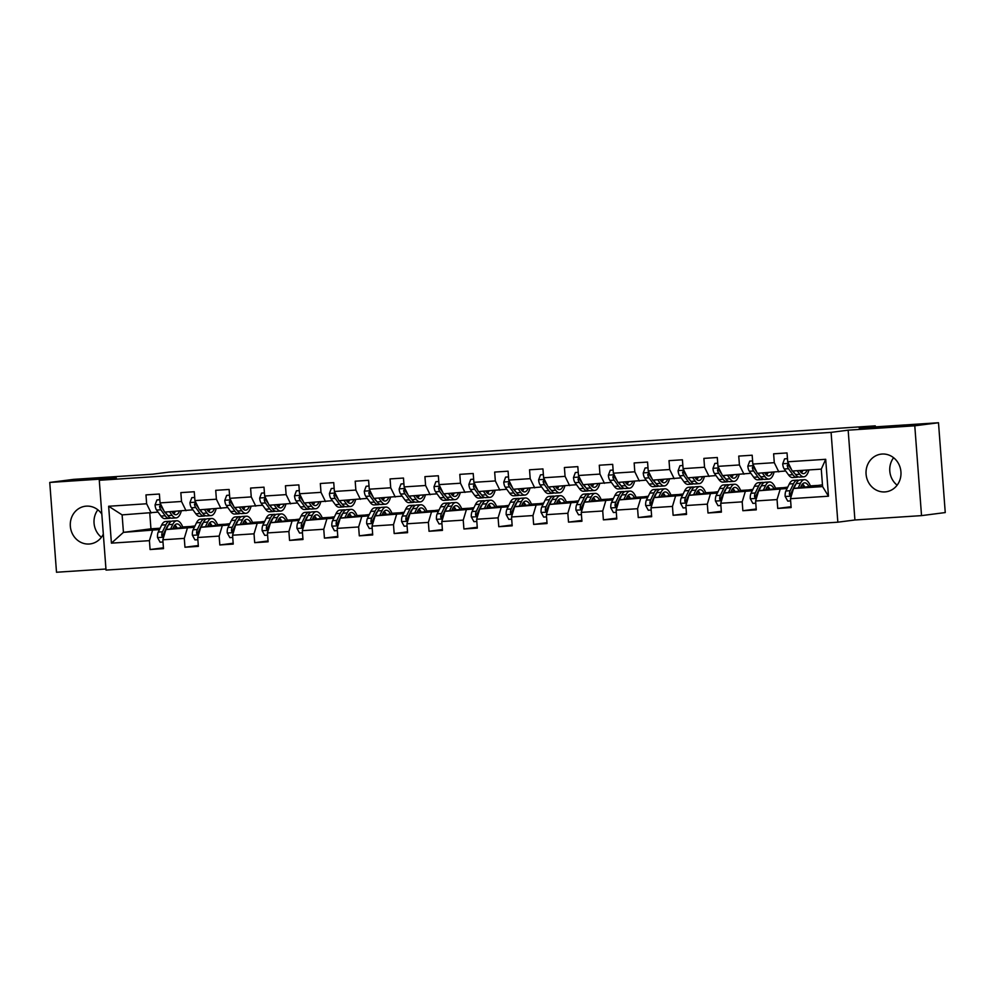 <?xml version="1.0" encoding="UTF-8"?>
<svg xmlns="http://www.w3.org/2000/svg" width="995" height="995" viewBox="0 0 995 995"><rect width="100%" height="100%" fill="white"/><g stroke="black" fill="none" stroke-linecap="round" stroke-linejoin="round"><path stroke-width="1.49" d="M882.08 454.043A18.992 17.462 -97.3 0 0 881.072 454.143A18.992 17.462 -97.3 0 0 866.123 474.665A18.992 17.462 -97.3 0 0 884.928 491.916A18.992 17.462 -97.3 0 0 885.936 491.816A18.992 17.462 -97.3 0 0 900.885 471.294A18.992 17.462 -97.3 0 0 882.08 454.043M897.142 485.187A18.992 17.462 82.7 0 1 893.597 457.725M101.826 514.104A18.992 17.462 -97.3 0 0 86.354 506.144A18.992 17.462 -97.3 0 0 85.346 506.231A18.992 17.462 -97.3 0 0 70.384 526.765A18.992 17.462 -97.3 0 0 89.202 544.016A18.992 17.462 -97.3 0 0 90.197 543.917A18.992 17.462 -97.3 0 0 103.331 534.116M101.403 537.275A18.992 17.462 82.7 0 1 97.858 509.813M921.532 515.621L945.25 512.562L938.496 422.751L914.778 425.798L848.163 430.163L831.086 432.365L837.84 522.188L854.916 519.987L921.532 515.621L914.778 425.798M831.086 432.365L99.276 480.274L106.03 570.098L837.84 522.188M99.276 480.274L116.365 478.073L49.75 482.438L56.504 572.249L105.955 569.016M49.75 482.438L73.468 479.379L152.82 474.18L168.951 472.103L875.277 425.86L859.145 427.937L938.496 422.751M822.467 484.863L793.537 488.495L822.591 486.592L821.285 469.118L792.231 471.021L787.704 461.792L787.033 452.936L773.625 453.819L774.284 462.675L752.829 464.08L752.17 455.212L738.75 456.096L739.422 464.963L717.967 466.356L717.295 457.501L703.888 458.384L704.547 467.24L683.092 468.645L682.421 459.789L669.013 460.66L669.685 469.528L648.218 470.933L647.558 462.066L634.151 462.949L634.81 471.804L613.355 473.21L612.684 464.354L599.276 465.225L599.948 474.093L578.481 475.498L577.821 466.63L564.401 467.513L565.073 476.369L543.618 477.774L542.947 468.919L529.539 469.789L530.198 478.657L508.743 480.063L508.084 471.195L494.664 472.078L495.336 480.933L473.881 482.339L473.21 473.483L459.802 474.354L460.461 483.222L439.006 484.627L438.347 475.759L424.927 476.642L425.599 485.498L404.144 486.903L403.472 478.048L390.065 478.918L390.724 487.786L369.269 489.192L368.598 480.324L355.19 481.207L355.862 490.062L334.395 491.468L333.735 482.612L320.328 483.495L320.987 492.351L299.532 493.756L298.861 484.888L285.453 485.771L286.125 494.627L264.658 496.032L263.998 487.177L250.591 488.06L251.25 496.915L229.795 498.321L229.124 489.465L215.716 490.336L216.388 499.204L194.92 500.609L194.261 491.741L180.841 492.624L181.513 501.48L160.058 502.885L159.387 494.03L145.979 494.901L146.638 503.769L108.642 506.256L111.415 543.146L123.43 532.362L159.461 529.564M787.704 461.792L825.701 459.304L828.474 496.206L790.478 498.694L791.137 507.562L777.729 508.433L791.075 506.716M111.415 543.146L149.412 540.658L150.083 549.526L163.491 548.643L162.832 539.787L184.286 538.382L184.958 547.238L198.366 546.367L197.694 537.499L219.161 536.094L219.82 544.962L233.228 544.078L232.569 535.223L254.023 533.817L254.695 542.673L268.103 541.802L267.431 532.934L288.898 531.529L289.557 540.397L302.977 539.514L302.306 530.658L323.761 529.253L324.432 538.108L337.84 537.238L337.181 528.37L358.635 526.964L359.294 535.832L372.715 534.949L372.043 526.094L393.498 524.688L394.169 533.544L407.577 532.673L406.918 523.805L428.372 522.4L429.032 531.268L442.452 530.385L441.78 521.529L463.235 520.124L463.906 528.979L477.314 528.096L476.655 519.241L498.109 517.835L498.781 526.703L512.189 525.82L511.517 516.965L532.984 515.559L533.643 524.415L547.051 523.532L546.392 514.676L567.846 513.271L568.518 522.126L581.926 521.256L581.254 512.388L602.721 510.995L603.38 519.85L616.8 518.967L616.129 510.112L637.584 508.706L638.255 517.562L651.663 516.691L651.004 507.823L672.458 506.418L673.118 515.286L686.538 514.403L685.866 505.547L707.321 504.142L707.992 512.997L721.4 512.126L720.741 503.259L742.195 501.853L742.855 510.721L756.275 509.838L755.603 500.982L777.058 499.577L777.729 508.433M752.829 464.08L757.357 473.297L785.714 471.008M804.346 486.256L803.462 486.368M787.107 488.47L758.675 490.784L787.754 487.127M803.351 486.107L804.234 486.058M778.811 471.891L774.284 462.675M777.058 499.577L780.13 489.378M755.603 500.982L758.675 490.784M717.967 466.356L722.482 475.585L750.839 473.284M769.483 488.533L768.588 488.644M752.245 490.759L723.8 493.06L752.892 489.416M768.488 488.396L769.359 488.334M743.949 474.18L739.422 464.963M742.195 501.853L745.255 491.654M720.741 503.259L723.8 493.06M683.092 468.645L687.62 477.861L715.977 475.573M734.608 490.821L733.725 490.933M717.37 493.035L688.938 495.348L718.017 491.692M733.613 490.672L734.497 490.622M709.074 476.456L704.547 467.24M707.321 504.142L710.393 493.943M685.866 505.547L688.938 495.348M648.218 470.933L652.745 480.15L681.102 477.861M699.746 493.097L698.851 493.221M682.508 495.323L654.063 497.624L683.155 493.98M698.751 492.96L699.622 492.898M674.212 478.744L669.685 469.528M672.458 506.418L675.518 496.219M651.004 507.823L654.063 497.624M613.355 473.21L617.883 482.426L646.24 480.137M664.871 495.386L663.988 495.498M647.633 497.612L619.188 499.913L648.28 496.256M663.876 495.236L664.76 495.187M639.337 481.033L634.81 471.804M637.584 508.706L640.656 498.507M616.129 510.112L619.188 499.913M578.481 475.498L583.008 484.714L611.365 482.426M630.009 497.662L629.114 497.786M612.758 499.888L584.326 502.189L613.417 498.545M629.014 497.525L629.885 497.463M604.462 483.309L599.948 474.093M602.721 510.995L605.781 500.783M581.254 512.388L584.326 502.189M543.618 477.774L548.145 487.003L576.491 484.702M595.134 499.95L594.251 500.062M577.896 502.176L549.451 504.477L578.543 500.821M594.139 499.801L595.022 499.751M569.6 485.597L565.073 476.369M567.846 513.271L570.919 503.072M546.392 514.676L549.451 504.477M508.743 480.063L513.271 489.279L541.628 486.99M560.272 502.226L559.377 502.351M543.021 504.453L514.589 506.753L543.68 503.109M559.277 502.089L560.148 502.027M534.725 487.873L530.198 478.657M532.984 515.559L536.044 505.348M511.517 516.965L514.589 506.753M473.881 482.339L478.408 491.567L506.753 489.266M525.397 504.515L524.514 504.627M508.159 506.741L479.714 509.042L508.806 505.398M524.402 504.365L525.285 504.316M499.863 490.162L495.336 480.933M498.109 517.835L501.169 507.637M476.655 519.241L479.714 509.042M439.006 484.627L443.534 493.843L471.891 491.555M490.535 506.803L489.639 506.915M473.284 509.017L444.852 511.33L473.931 507.674M489.528 506.654L490.411 506.592M464.988 492.438L460.461 483.222M463.235 520.124L466.307 509.925M441.78 521.529L444.852 511.33M404.144 486.903L408.659 496.132L437.016 493.831M455.66 509.079L454.777 509.191M438.422 511.306L409.977 513.607L439.069 509.962M454.665 508.942L455.536 508.88M430.126 494.726L425.599 485.498M428.372 522.4L431.432 512.201M406.918 523.805L409.977 513.607M369.269 489.192L373.797 498.408L402.154 496.119M420.785 511.368L419.902 511.48M403.547 513.582L375.115 515.895L404.194 512.238M419.79 511.219L420.674 511.156M395.251 497.002L390.724 487.786M393.498 524.688L396.57 514.49M372.043 526.094L375.115 515.895M334.395 491.468L338.922 500.696L367.279 498.395M385.923 513.644L385.028 513.756M368.685 515.87L340.24 518.171L369.332 514.527M384.928 513.507L385.799 513.445M360.389 499.291L355.862 490.062M358.635 526.964L361.695 516.766M337.181 528.37L340.24 518.171M299.532 493.756L304.06 502.972L332.417 500.684M351.048 515.932L350.165 516.044M333.81 518.146L305.365 520.46L334.457 516.803M350.053 515.783L350.937 515.721M325.514 501.567L320.987 492.351M323.761 529.253L326.833 519.054M302.306 530.658L305.365 520.46M264.658 496.032L269.185 505.261L297.542 502.96M316.186 518.208L315.291 518.32M298.935 520.435L270.503 522.736L299.594 519.091M315.191 518.072L316.062 518.009M290.652 503.856L286.125 494.627M288.898 531.529L291.958 521.33M267.431 532.934L270.503 522.736M229.795 498.321L234.322 507.537L262.668 505.249M281.311 520.497L280.428 520.609M264.073 522.711L235.628 525.024L264.72 521.368M280.316 520.348L281.199 520.298M255.777 506.132L251.25 496.915M254.023 533.817L257.096 523.619M232.569 535.223L235.628 525.024M194.92 500.609L199.448 509.826L227.805 507.525M246.449 522.773L245.554 522.897M229.198 524.999L200.766 527.3L229.857 523.656M245.454 522.636L246.325 522.574M220.902 508.42L216.388 499.204M219.161 536.094L222.221 525.895M197.694 537.499L200.766 527.3M160.058 502.885L164.585 512.102L192.93 509.813M211.574 525.062L210.691 525.173M194.336 527.288L165.891 529.589L194.983 525.932M210.579 524.912L211.462 524.862M186.04 510.709L181.513 501.48M184.286 538.382L187.358 528.183M162.832 539.787L165.891 529.589M108.642 506.256L122.111 514.888L158.068 512.102M176.712 527.338L175.816 527.462M149.76 513.072L150.941 528.818L160.12 528.221M175.717 527.201L176.588 527.139M150.941 528.818L123.43 532.362L122.111 514.888M151.165 512.985L146.638 503.769M149.412 540.658L152.484 530.459M875.351 426.88L875.277 425.86M182.744 526.977L189.572 526.529M217.606 524.701L224.435 524.253M252.481 522.412L259.309 521.965M287.344 520.136L294.172 519.688M322.218 517.848L329.046 517.4M357.081 515.572L363.909 515.124M391.955 513.283L398.784 512.835M426.818 511.007L433.646 510.559M461.692 508.719L468.521 508.271M496.555 506.443L503.383 505.995M531.429 504.154L538.258 503.706M566.304 501.878L573.132 501.43M601.167 499.589L607.995 499.142M636.041 497.301L642.869 496.866M670.904 495.025L677.732 494.577M705.778 492.736L712.607 492.289M740.641 490.46L747.469 490.013M775.515 488.172L782.344 487.724M810.378 485.896L817.206 485.448M828.474 496.206L822.591 486.592M821.285 469.118L825.701 459.304M790.478 498.694L793.537 488.495M150.083 549.526L163.429 547.81M175.916 527.686L176.836 527.574M175.978 527.872L176.961 527.81M210.778 525.41L211.699 525.285M210.853 525.596L211.835 525.534M184.958 547.238L198.303 545.521M245.653 523.121L246.573 523.009M245.728 523.308L246.698 523.246M219.82 544.962L233.166 543.245M280.515 520.845L281.448 520.721M280.59 521.032L281.573 520.97M254.695 542.673L268.041 540.957M315.39 518.557L316.31 518.445M315.465 518.743L316.435 518.681M289.557 540.397L302.903 538.668M350.252 516.281L351.185 516.156M350.327 516.467L351.31 516.393M324.432 538.108L337.778 536.392M385.127 513.992L386.048 513.88M385.202 514.179L386.184 514.116M359.294 535.832L372.652 534.104M419.989 511.716L420.922 511.592M420.064 511.903L421.047 511.828M394.169 533.544L407.515 531.827M454.864 509.428L455.785 509.303M454.939 509.614L455.921 509.552M429.032 531.268L442.389 529.539M489.739 507.139L490.659 507.027M489.801 507.326L490.784 507.263M463.906 528.979L477.252 527.263M524.601 504.863L525.522 504.739M524.676 505.05L525.658 504.987M498.781 526.703L512.126 524.974M559.476 502.574L560.396 502.463M559.538 502.761L560.521 502.699M533.643 524.415L546.989 522.698M594.338 500.298L595.259 500.174M594.413 500.485L595.396 500.423M568.518 522.126L581.864 520.41M629.213 498.01L630.133 497.898M629.288 498.196L630.258 498.134M603.38 519.85L616.726 518.134M664.075 495.734L665.008 495.609M664.15 495.92L665.133 495.858M638.255 517.562L651.601 515.845M698.95 493.445L699.871 493.333M699.025 493.632L700.007 493.57M673.118 515.286L686.475 513.569M733.812 491.169L734.745 491.045M733.887 491.356L734.87 491.294M707.992 512.997L721.338 511.281M768.687 488.881L769.608 488.769M768.762 489.067L769.744 489.005M742.855 510.721L756.212 508.992M803.562 486.605L804.482 486.48M803.624 486.791L804.607 486.717M848.163 430.163L854.916 519.987M159.822 499.764L156.936 499.95L155.058 504.95A6.455 2.537 86.3 0 0 156.588 510.062L160.954 516.069A18.631 7.301 86.3 0 0 164.983 518.619L169.237 518.345A18.631 7.301 86.3 0 0 170.555 517.935M169.548 511.778L172.135 515.348A18.631 7.301 86.3 0 0 176.165 517.885A18.631 7.301 86.3 0 0 181.277 511.02M171.899 511.629L172.608 512.612A15.46 6.069 86.3 0 0 175.953 514.726A15.46 6.069 86.3 0 0 179.51 511.131M159.809 499.689L156.936 499.95M161.09 504.987L159.561 506.48A6.455 2.537 86.3 0 0 160.842 509.788L165.207 515.796A18.631 7.301 86.3 0 0 169.237 518.345M173.615 513.756A18.631 7.301 86.3 0 0 174.349 511.467M167.11 514.552A15.46 6.069 -93.7 0 1 165.68 513.072L164.959 512.077M176.165 517.885L171.924 518.171A18.631 7.301 -93.7 0 1 167.881 515.621L165.294 512.064M173.777 513.893A15.46 6.069 86.3 0 0 175.257 511.405M163.74 510.398L161.314 507.064A3.284 1.293 -93.7 0 1 160.929 506.306L159.561 506.48M172.819 528.693L173.69 526.89A15.46 6.069 -93.7 0 1 176.948 523.93A15.46 6.069 -93.7 0 1 181.252 527.611M170.568 528.979L172.807 524.34A18.631 7.301 -93.7 0 1 176.737 520.771A18.631 7.301 -93.7 0 1 182.906 527.4M162.993 542.001L160.108 542.2L157.508 537.487A6.455 2.537 -93.7 0 1 158.242 532.076L161.638 525.074A18.631 7.301 -93.7 0 1 165.568 521.504L169.809 521.218A18.631 7.301 86.3 0 0 165.879 524.8L162.496 531.803A6.455 2.537 86.3 0 0 161.737 535.372L162.347 536.579L163.839 536.442M166.177 529.551L168.565 524.626A18.631 7.301 -93.7 0 1 172.496 521.044L176.737 520.771M177.135 528.134A15.46 6.069 86.3 0 0 174.896 525.049M176.127 528.27A18.631 7.301 86.3 0 0 174.747 525.211M171.177 521.455A18.631 7.301 86.3 0 0 169.809 521.218M161.737 535.372L163.105 535.198A3.284 1.293 -93.7 0 1 163.367 534.352L166.762 527.35A15.46 6.069 -93.7 0 1 168.304 525.173M173.665 526.927A15.46 6.069 -93.7 0 1 174.523 528.469M164.498 534.253A6.455 2.537 -93.7 0 1 165.17 531.628L165.456 531.056M194.684 497.488L191.799 497.674L189.933 502.674A6.455 2.537 86.3 0 0 191.463 507.786L195.828 513.793A18.631 7.301 86.3 0 0 199.858 516.343L204.099 516.057A18.631 7.301 86.3 0 0 205.43 515.659M204.41 509.502L206.997 513.059A18.631 7.301 86.3 0 0 211.04 515.609A18.631 7.301 86.3 0 0 216.151 508.731M206.761 509.34L207.482 510.335A15.46 6.069 86.3 0 0 210.828 512.45A15.46 6.069 86.3 0 0 214.373 508.843M194.684 497.4L191.799 497.674M195.953 502.711L194.435 504.204A6.455 2.537 86.3 0 0 195.704 507.512L200.07 513.519A18.631 7.301 86.3 0 0 204.099 516.057M208.477 511.467A18.631 7.301 86.3 0 0 209.224 509.179M201.985 512.276A15.46 6.069 -93.7 0 1 200.555 510.783L199.833 509.801M211.04 515.609L206.786 515.883A18.631 7.301 -93.7 0 1 202.756 513.333L200.169 509.776M208.639 511.604A15.46 6.069 86.3 0 0 210.132 509.129M198.614 508.122L196.189 504.776A3.284 1.293 -93.7 0 1 195.791 504.03L194.435 504.204M229.559 495.199L226.673 495.386L224.795 500.385A6.455 2.537 86.3 0 0 226.325 505.497L230.691 511.505A18.631 7.301 86.3 0 0 234.733 514.054L238.974 513.781A18.631 7.301 86.3 0 0 240.292 513.37M239.285 507.214L241.872 510.783A18.631 7.301 86.3 0 0 245.902 513.321A18.631 7.301 86.3 0 0 251.026 506.443M241.636 507.064L242.345 508.047A15.46 6.069 86.3 0 0 245.703 510.161A15.46 6.069 86.3 0 0 249.248 506.567M229.546 495.124L226.673 495.386M230.828 500.423L229.298 501.915A6.455 2.537 86.3 0 0 230.579 505.224L234.944 511.231A18.631 7.301 86.3 0 0 238.974 513.781M243.352 509.191A18.631 7.301 86.3 0 0 244.086 506.903M236.847 509.987A15.46 6.069 -93.7 0 1 235.417 508.507L234.708 507.512M245.902 513.321L241.661 513.607A18.631 7.301 -93.7 0 1 237.631 511.057L235.031 507.5M243.514 509.328A15.46 6.069 86.3 0 0 244.994 506.841M233.477 505.833L231.051 502.5A3.284 1.293 -93.7 0 1 230.666 501.741L229.298 501.915M207.681 526.417L208.552 524.614A15.46 6.069 -93.7 0 1 211.823 521.641A15.46 6.069 -93.7 0 1 216.114 525.323M205.43 526.703L207.681 522.064A18.631 7.301 -93.7 0 1 211.612 518.482A18.631 7.301 -93.7 0 1 217.768 525.111M197.868 539.725L194.97 539.912L192.371 535.198A6.455 2.537 -93.7 0 1 193.117 529.8L196.5 522.798A18.631 7.301 -93.7 0 1 200.43 519.216L204.684 518.942A18.631 7.301 86.3 0 0 200.754 522.512L197.358 529.527A6.455 2.537 86.3 0 0 196.6 533.084L197.221 534.29L198.701 534.153M201.052 527.263L203.428 522.338A18.631 7.301 -93.7 0 1 207.37 518.768L211.612 518.482M211.997 525.857A15.46 6.069 86.3 0 0 209.758 522.761M211.002 525.982A18.631 7.301 86.3 0 0 209.622 522.922M206.04 519.166A18.631 7.301 86.3 0 0 204.684 518.942M196.6 533.084L197.968 532.91A3.284 1.293 -93.7 0 1 198.241 532.076L201.624 525.062A15.46 6.069 -93.7 0 1 203.167 522.885M208.54 524.651A15.46 6.069 -93.7 0 1 209.398 526.193M199.361 531.964A6.455 2.537 -93.7 0 1 200.045 529.34L200.318 528.768M242.556 524.129L243.427 522.325A15.46 6.069 -93.7 0 1 246.685 519.365A15.46 6.069 -93.7 0 1 250.989 523.047M240.305 524.415L242.544 519.776A18.631 7.301 -93.7 0 1 246.486 516.206A18.631 7.301 -93.7 0 1 252.643 522.823M232.73 537.437L229.845 537.636L227.246 532.922A6.455 2.537 -93.7 0 1 227.979 527.512L231.375 520.509A18.631 7.301 -93.7 0 1 235.305 516.94L239.546 516.654A18.631 7.301 86.3 0 0 235.616 520.236L232.233 527.238A6.455 2.537 86.3 0 0 231.474 530.808L232.084 532.014L233.576 531.877M235.915 524.987L238.302 520.062A18.631 7.301 -93.7 0 1 242.233 516.48L246.486 516.206M246.872 523.569A15.46 6.069 86.3 0 0 244.633 520.485M245.864 523.706A18.631 7.301 86.3 0 0 244.496 520.634M240.914 516.89A18.631 7.301 86.3 0 0 239.546 516.654M231.474 530.808L232.842 530.633A3.284 1.293 -93.7 0 1 233.104 529.788L236.499 522.785A15.46 6.069 -93.7 0 1 238.041 520.609M243.402 522.363A15.46 6.069 -93.7 0 1 244.26 523.905M234.235 529.676A6.455 2.537 -93.7 0 1 234.919 527.064L235.193 526.492M264.421 492.923L261.536 493.11L259.67 498.109A6.455 2.537 86.3 0 0 261.2 503.221L265.565 509.229A18.631 7.301 86.3 0 0 269.595 511.778L273.849 511.492A18.631 7.301 86.3 0 0 275.167 511.094M274.147 504.938L276.747 508.495A18.631 7.301 86.3 0 0 280.777 511.044A18.631 7.301 86.3 0 0 285.888 504.166M276.498 504.776L277.219 505.771A15.46 6.069 86.3 0 0 280.565 507.885A15.46 6.069 86.3 0 0 284.11 504.278M264.421 492.836L261.536 493.11M265.69 498.147L264.173 499.639A6.455 2.537 86.3 0 0 265.441 502.935L269.807 508.955A18.631 7.301 86.3 0 0 273.849 511.492M278.214 506.903A18.631 7.301 86.3 0 0 278.961 504.614M271.722 507.711A15.46 6.069 -93.7 0 1 270.292 506.219L269.57 505.236M280.777 511.044L276.523 511.318A18.631 7.301 -93.7 0 1 272.493 508.768L269.906 505.211M278.376 507.04A15.46 6.069 86.3 0 0 279.869 504.564M268.351 503.557L265.926 500.211A3.284 1.293 -93.7 0 1 265.541 499.465L264.173 499.639M299.296 490.635L296.41 490.821L294.532 495.821A6.455 2.537 86.3 0 0 296.062 500.933L300.44 506.94A18.631 7.301 86.3 0 0 304.47 509.49L308.711 509.216A18.631 7.301 86.3 0 0 310.03 508.806M309.022 502.649L311.609 506.206A18.631 7.301 86.3 0 0 315.639 508.756A18.631 7.301 86.3 0 0 320.763 501.878M311.373 502.5L312.094 503.482A15.46 6.069 86.3 0 0 315.44 505.597A15.46 6.069 86.3 0 0 318.985 502.002M299.296 490.56L296.41 490.821M300.565 495.858L299.035 497.351A6.455 2.537 86.3 0 0 300.316 500.659L304.681 506.666A18.631 7.301 86.3 0 0 308.711 509.216M313.089 504.627A18.631 7.301 86.3 0 0 313.835 502.338M306.584 505.423A15.46 6.069 -93.7 0 1 305.154 503.943L304.445 502.948M315.639 508.756L311.398 509.042A18.631 7.301 -93.7 0 1 307.368 506.492L304.781 502.935M313.251 504.763A15.46 6.069 86.3 0 0 314.731 502.276M303.226 501.269L300.788 497.935A3.284 1.293 -93.7 0 1 300.403 497.177L299.035 497.351M334.171 488.346L331.273 488.545L329.407 493.545A6.455 2.537 86.3 0 0 330.937 498.657L335.303 504.664A18.631 7.301 86.3 0 0 339.332 507.214L343.586 506.928A18.631 7.301 86.3 0 0 344.904 506.53M343.897 500.373L346.484 503.93A18.631 7.301 86.3 0 0 350.514 506.48A18.631 7.301 86.3 0 0 355.625 499.602M346.235 500.211L346.956 501.206A15.46 6.069 86.3 0 0 350.302 503.321A15.46 6.069 86.3 0 0 353.847 499.714M334.158 488.271L331.273 488.545M335.439 493.582L333.91 495.075A6.455 2.537 86.3 0 0 335.178 498.371L339.556 504.378A18.631 7.301 86.3 0 0 343.586 506.928M347.964 502.338A18.631 7.301 86.3 0 0 348.698 500.05M341.459 503.147A15.46 6.069 -93.7 0 1 340.029 501.654L339.307 500.672M350.514 506.48L346.26 506.753A18.631 7.301 -93.7 0 1 342.23 504.204L339.643 500.647M348.113 502.475A15.46 6.069 86.3 0 0 349.606 500M338.089 498.992L335.663 495.647A3.284 1.293 -93.7 0 1 335.278 494.888L333.91 495.075M277.418 521.84L278.289 520.049A15.46 6.069 -93.7 0 1 281.56 517.077A15.46 6.069 -93.7 0 1 285.851 520.758M275.18 522.139L277.418 517.499A18.631 7.301 -93.7 0 1 281.349 513.917A18.631 7.301 -93.7 0 1 287.505 520.547M267.605 535.161L264.72 535.347L262.12 530.633A6.455 2.537 -93.7 0 1 262.854 525.236L266.237 518.221A18.631 7.301 -93.7 0 1 270.18 514.651L274.421 514.378A18.631 7.301 86.3 0 0 270.491 517.947L267.095 524.962A6.455 2.537 86.3 0 0 266.337 528.519L266.958 529.726L268.439 529.589M270.789 522.698L273.177 517.773A18.631 7.301 -93.7 0 1 277.108 514.204L281.349 513.917M281.734 521.293A15.46 6.069 86.3 0 0 279.495 518.196M280.739 521.417A18.631 7.301 86.3 0 0 279.359 518.358M275.789 514.602A18.631 7.301 86.3 0 0 274.421 514.378M266.337 528.519L267.705 528.345A3.284 1.293 -93.7 0 1 267.978 527.512L271.361 520.497A15.46 6.069 -93.7 0 1 272.904 518.32M278.277 520.087A15.46 6.069 -93.7 0 1 279.135 521.629M269.098 527.4A6.455 2.537 -93.7 0 1 269.782 524.775L270.055 524.203M312.293 519.564L313.164 517.761A15.46 6.069 -93.7 0 1 316.422 514.801A15.46 6.069 -93.7 0 1 320.726 518.482M310.042 519.85L312.293 515.211A18.631 7.301 -93.7 0 1 316.223 511.641A18.631 7.301 -93.7 0 1 322.38 518.258M302.468 532.872L299.582 533.059L296.983 528.357A6.455 2.537 -93.7 0 1 297.729 522.947L301.112 515.945A18.631 7.301 -93.7 0 1 305.042 512.375L309.296 512.089A18.631 7.301 86.3 0 0 305.353 515.671L301.97 522.673A6.455 2.537 86.3 0 0 301.211 526.243L301.821 527.449L303.313 527.313M305.664 520.422L308.04 515.485A18.631 7.301 -93.7 0 1 311.97 511.915L316.223 511.641M316.609 519.004A15.46 6.069 86.3 0 0 314.37 515.92M315.602 519.141A18.631 7.301 86.3 0 0 314.233 516.069M310.651 512.326A18.631 7.301 86.3 0 0 309.296 512.089M301.211 526.243L302.579 526.069A3.284 1.293 -93.7 0 1 302.841 525.223L306.236 518.221A15.46 6.069 -93.7 0 1 307.778 516.032M313.139 517.798A15.46 6.069 -93.7 0 1 313.997 519.34M303.972 525.111A6.455 2.537 -93.7 0 1 304.657 522.499L304.93 521.927M347.155 517.276L348.026 515.485A15.46 6.069 -93.7 0 1 351.297 512.512A15.46 6.069 -93.7 0 1 355.601 516.194M344.917 517.574L347.155 512.935A18.631 7.301 -93.7 0 1 351.086 509.353A18.631 7.301 -93.7 0 1 357.242 515.982M337.342 530.596L334.457 530.783L331.857 526.069A6.455 2.537 -93.7 0 1 332.591 520.671L335.987 513.656A18.631 7.301 -93.7 0 1 339.917 510.087L344.158 509.813A18.631 7.301 86.3 0 0 340.228 513.383L336.845 520.385A6.455 2.537 86.3 0 0 336.086 523.955L336.696 525.161L338.176 525.024M340.526 518.134L342.914 513.209A18.631 7.301 -93.7 0 1 346.845 509.639L351.086 509.353M351.471 516.728A15.46 6.069 86.3 0 0 349.233 513.631M350.476 516.853A18.631 7.301 86.3 0 0 349.096 513.793M345.526 510.037A18.631 7.301 86.3 0 0 344.158 509.813M336.086 523.955L337.442 523.78A3.284 1.293 -93.7 0 1 337.715 522.947L341.098 515.932A15.46 6.069 -93.7 0 1 342.641 513.756M348.014 515.522A15.46 6.069 -93.7 0 1 348.872 517.064M338.835 522.835A6.455 2.537 -93.7 0 1 339.519 520.211L339.805 519.639M369.033 486.07L366.148 486.256L364.282 491.256A6.455 2.537 86.3 0 0 365.812 496.368L370.177 502.375A18.631 7.301 86.3 0 0 374.207 504.925L378.448 504.652A18.631 7.301 86.3 0 0 379.767 504.241M378.759 498.085L381.346 501.642A18.631 7.301 86.3 0 0 385.376 504.191A18.631 7.301 86.3 0 0 390.5 497.313M381.11 497.935L381.831 498.918A15.46 6.069 86.3 0 0 385.177 501.032A15.46 6.069 86.3 0 0 388.722 497.438M369.033 485.995L366.148 486.256M370.302 491.294L368.772 492.786A6.455 2.537 86.3 0 0 370.053 496.095L374.418 502.102A18.631 7.301 86.3 0 0 378.448 504.652M382.826 500.062A18.631 7.301 86.3 0 0 383.572 497.774M376.321 500.858A15.46 6.069 -93.7 0 1 374.904 499.378L374.182 498.383M385.376 504.191L381.135 504.477A18.631 7.301 -93.7 0 1 377.105 501.928L374.518 498.358M382.988 500.199A15.46 6.069 86.3 0 0 384.48 497.711M372.963 496.704L370.526 493.371A3.284 1.293 -93.7 0 1 370.14 492.612L368.772 492.786M382.03 515L382.901 513.196A15.46 6.069 -93.7 0 1 386.159 510.236A15.46 6.069 -93.7 0 1 390.463 513.905M379.779 515.286L382.03 510.646A18.631 7.301 -93.7 0 1 385.96 507.077A18.631 7.301 -93.7 0 1 392.117 513.694M372.217 528.308L369.319 528.494L366.72 523.793A6.455 2.537 -93.7 0 1 367.466 518.383L370.849 511.38A18.631 7.301 -93.7 0 1 374.779 507.811L379.033 507.525A18.631 7.301 86.3 0 0 375.103 511.107L371.707 518.109A6.455 2.537 86.3 0 0 370.948 521.678L371.57 522.885L373.05 522.748M375.401 515.858L377.777 510.92A18.631 7.301 -93.7 0 1 381.707 507.351L385.96 507.077M386.346 514.44A15.46 6.069 86.3 0 0 384.107 511.355M385.351 514.577A18.631 7.301 86.3 0 0 383.971 511.505M380.388 507.761A18.631 7.301 86.3 0 0 379.033 507.525M370.948 521.678L372.317 521.504A3.284 1.293 -93.7 0 1 372.578 520.659L375.973 513.656A15.46 6.069 -93.7 0 1 377.515 511.467M382.888 513.233A15.46 6.069 -93.7 0 1 383.747 514.776M373.71 520.547A6.455 2.537 -93.7 0 1 374.394 517.935L374.667 517.363M403.908 483.781L401.01 483.98L399.144 488.98A6.455 2.537 86.3 0 0 400.674 494.092L405.04 500.099A18.631 7.301 86.3 0 0 409.069 502.649L413.323 502.363A18.631 7.301 86.3 0 0 414.641 501.965M413.634 495.808L416.221 499.366A18.631 7.301 86.3 0 0 420.251 501.915A18.631 7.301 86.3 0 0 425.362 495.037M415.972 495.647L416.694 496.642A15.46 6.069 86.3 0 0 420.039 498.756A15.46 6.069 86.3 0 0 423.596 495.149M403.895 483.707L401.01 483.98M405.176 489.018L403.647 490.51A6.455 2.537 86.3 0 0 404.928 493.806L409.293 499.813A18.631 7.301 86.3 0 0 413.323 502.363M417.701 497.774A18.631 7.301 86.3 0 0 418.435 495.485M411.196 498.57A15.46 6.069 -93.7 0 1 409.766 497.09L409.044 496.107M420.251 501.915L415.997 502.189A18.631 7.301 -93.7 0 1 411.967 499.639L409.38 496.082M417.85 497.91A15.46 6.069 86.3 0 0 419.343 495.423M407.826 494.428L405.4 491.082A3.284 1.293 -93.7 0 1 405.015 490.324L403.647 490.51M416.905 512.711L417.776 510.92A15.46 6.069 -93.7 0 1 421.034 507.947A15.46 6.069 -93.7 0 1 425.338 511.629M414.654 513.01L416.893 508.37A18.631 7.301 -93.7 0 1 420.823 504.788A18.631 7.301 -93.7 0 1 426.992 511.418M407.079 526.032L404.194 526.218L401.594 521.504A6.455 2.537 -93.7 0 1 402.328 516.106L405.724 509.092A18.631 7.301 -93.7 0 1 409.654 505.522L413.895 505.249A18.631 7.301 86.3 0 0 409.965 508.818L406.582 515.82A6.455 2.537 86.3 0 0 405.823 519.39L406.433 520.596L407.925 520.46M410.263 513.569L412.651 508.644A18.631 7.301 -93.7 0 1 416.582 505.062L420.823 504.788M421.208 512.164A15.46 6.069 86.3 0 0 418.97 509.067M420.213 512.288A18.631 7.301 86.3 0 0 418.833 509.229M415.263 505.472A18.631 7.301 86.3 0 0 413.895 505.249M405.823 519.39L407.179 519.216A3.284 1.293 -93.7 0 1 407.452 518.383L410.835 511.368A15.46 6.069 -93.7 0 1 412.378 509.191M417.751 510.957A15.46 6.069 -93.7 0 1 418.609 512.5M408.572 518.271A6.455 2.537 -93.7 0 1 409.256 515.646L409.542 515.074M438.77 481.505L435.885 481.692L434.019 486.692A6.455 2.537 86.3 0 0 435.549 491.804L439.914 497.811A18.631 7.301 86.3 0 0 443.944 500.361L448.185 500.087A18.631 7.301 86.3 0 0 449.504 499.677M448.496 493.52L451.083 497.077A18.631 7.301 86.3 0 0 455.113 499.627A18.631 7.301 86.3 0 0 460.237 492.749M450.847 493.371L451.568 494.353A15.46 6.069 86.3 0 0 454.914 496.468A15.46 6.069 86.3 0 0 458.459 492.873M438.77 481.431L435.885 481.692M440.039 486.729L438.521 488.222A6.455 2.537 86.3 0 0 439.79 491.53L444.156 497.537A18.631 7.301 86.3 0 0 448.185 500.087M452.563 495.485A18.631 7.301 86.3 0 0 453.31 493.209M446.071 496.294A15.46 6.069 -93.7 0 1 444.641 494.813L443.919 493.818M455.113 499.627L450.872 499.913A18.631 7.301 -93.7 0 1 446.842 497.363L444.255 493.794M452.725 495.634A15.46 6.069 86.3 0 0 454.217 493.147M442.7 492.139L440.275 488.806A3.284 1.293 -93.7 0 1 439.877 488.047L438.521 488.222M451.767 510.435L452.638 508.632A15.46 6.069 -93.7 0 1 455.909 505.671A15.46 6.069 -93.7 0 1 460.2 509.34M449.516 510.721L451.767 506.082A18.631 7.301 -93.7 0 1 455.698 502.512A18.631 7.301 -93.7 0 1 461.854 509.129M441.954 523.743L439.056 523.93L436.457 519.228A6.455 2.537 -93.7 0 1 437.203 513.818L440.586 506.816A18.631 7.301 -93.7 0 1 444.516 503.234L448.77 502.96A18.631 7.301 86.3 0 0 444.84 506.53L441.444 513.544A6.455 2.537 86.3 0 0 440.685 517.114L441.307 518.32L442.787 518.184M445.138 511.293L447.514 506.355A18.631 7.301 -93.7 0 1 451.444 502.786L455.698 502.512M456.083 509.875A15.46 6.069 86.3 0 0 453.844 506.791M455.088 510A18.631 7.301 86.3 0 0 453.708 506.94M450.126 503.196A18.631 7.301 86.3 0 0 448.77 502.96M440.685 517.114L442.054 516.94A3.284 1.293 -93.7 0 1 442.327 516.094L445.71 509.092A15.46 6.069 -93.7 0 1 447.252 506.903M452.625 508.669A15.46 6.069 -93.7 0 1 453.484 510.211M443.447 515.982A6.455 2.537 -93.7 0 1 444.131 513.37L444.404 512.798M473.645 479.217L470.759 479.403L468.881 484.416A6.455 2.537 86.3 0 0 470.411 489.528L474.777 495.535A18.631 7.301 86.3 0 0 478.806 498.072L483.06 497.798A18.631 7.301 86.3 0 0 484.378 497.4M483.371 491.231L485.958 494.801A18.631 7.301 86.3 0 0 489.988 497.351A18.631 7.301 86.3 0 0 495.1 490.473M485.722 491.082L486.431 492.077A15.46 6.069 86.3 0 0 489.776 494.192A15.46 6.069 86.3 0 0 493.333 490.585M473.632 479.142L470.759 479.403M474.913 484.453L473.384 485.933A6.455 2.537 86.3 0 0 474.665 489.241L479.03 495.249A18.631 7.301 86.3 0 0 483.06 497.798M487.438 493.209A18.631 7.301 86.3 0 0 488.172 490.921M480.933 494.005A15.46 6.069 -93.7 0 1 479.503 492.525L478.782 491.542M489.988 497.351L485.747 497.624A18.631 7.301 -93.7 0 1 481.704 495.075L479.117 491.518M487.587 493.346A15.46 6.069 86.3 0 0 489.08 490.858M477.563 489.863L475.137 486.518A3.284 1.293 -93.7 0 1 474.752 485.759L473.384 485.933M486.642 508.146L487.513 506.355A15.46 6.069 -93.7 0 1 490.771 503.383A15.46 6.069 -93.7 0 1 495.075 507.064M484.391 508.445L486.63 503.793A18.631 7.301 -93.7 0 1 490.56 500.224A18.631 7.301 -93.7 0 1 496.729 506.853M476.816 521.467L473.931 521.654L471.331 516.94A6.455 2.537 -93.7 0 1 472.065 511.542L475.461 504.527A18.631 7.301 -93.7 0 1 479.391 500.958L483.632 500.684A18.631 7.301 86.3 0 0 479.702 504.254L476.319 511.256A6.455 2.537 86.3 0 0 475.56 514.825L476.17 516.032L477.662 515.895M480 509.005L482.388 504.079A18.631 7.301 -93.7 0 1 486.319 500.497L490.56 500.224M490.958 507.599A15.46 6.069 86.3 0 0 488.719 504.502M489.95 507.724A18.631 7.301 86.3 0 0 488.57 504.664M485 500.908A18.631 7.301 86.3 0 0 483.632 500.684M475.56 514.825L476.916 514.651A3.284 1.293 -93.7 0 1 477.19 513.806L480.585 506.803A15.46 6.069 -93.7 0 1 482.127 504.627M487.488 506.393A15.46 6.069 -93.7 0 1 488.346 507.935M478.321 513.706A6.455 2.537 -93.7 0 1 478.993 511.082L479.279 510.51M508.507 476.941L505.622 477.127L503.756 482.127A6.455 2.537 86.3 0 0 505.286 487.239L509.651 493.246A18.631 7.301 86.3 0 0 513.681 495.796L517.922 495.522A18.631 7.301 86.3 0 0 519.253 495.112M518.233 488.955L520.82 492.513A18.631 7.301 86.3 0 0 524.862 495.062A18.631 7.301 86.3 0 0 529.974 488.184M520.584 488.806L521.305 489.789A15.46 6.069 86.3 0 0 524.651 491.903A15.46 6.069 86.3 0 0 528.196 488.309M508.507 476.854L505.622 477.127M509.776 482.165L508.258 483.657A6.455 2.537 86.3 0 0 509.527 486.965L513.893 492.973A18.631 7.301 86.3 0 0 517.922 495.522M522.3 490.921A18.631 7.301 86.3 0 0 523.047 488.644M515.808 491.729A15.46 6.069 -93.7 0 1 514.378 490.249L513.656 489.254M524.862 495.062L520.609 495.336A18.631 7.301 -93.7 0 1 516.579 492.799L513.992 489.229M522.462 491.057A15.46 6.069 86.3 0 0 523.955 488.582M512.437 487.575L510.012 484.242A3.284 1.293 -93.7 0 1 509.614 483.483L508.258 483.657M521.504 505.87L522.375 504.067A15.46 6.069 -93.7 0 1 525.646 501.107A15.46 6.069 -93.7 0 1 529.937 504.776M519.253 506.156L521.504 501.517A18.631 7.301 -93.7 0 1 525.435 497.948A18.631 7.301 -93.7 0 1 531.591 504.564M511.691 519.179L508.793 519.365L506.194 514.664A6.455 2.537 -93.7 0 1 506.94 509.253L510.323 502.251A18.631 7.301 -93.7 0 1 514.253 498.669L518.507 498.395A18.631 7.301 86.3 0 0 514.577 501.965L511.181 508.98A6.455 2.537 86.3 0 0 510.423 512.549L511.044 513.743L512.524 513.607M514.875 506.716L517.251 501.791A18.631 7.301 -93.7 0 1 521.193 498.221L525.435 497.948M525.82 505.311A15.46 6.069 86.3 0 0 523.581 502.226M524.825 505.435A18.631 7.301 86.3 0 0 523.445 502.375M519.863 498.619A18.631 7.301 86.3 0 0 518.507 498.395M510.423 512.549L511.791 512.375A3.284 1.293 -93.7 0 1 512.064 511.529L515.447 504.527A15.46 6.069 -93.7 0 1 516.99 502.338M522.363 504.104A15.46 6.069 -93.7 0 1 523.221 505.647M513.184 511.418A6.455 2.537 -93.7 0 1 513.868 508.806L514.141 508.234M543.382 474.652L540.496 474.839L538.618 479.851A6.455 2.537 86.3 0 0 540.148 484.963L544.514 490.97A18.631 7.301 86.3 0 0 548.556 493.508L552.797 493.234A18.631 7.301 86.3 0 0 554.115 492.823M553.108 486.667L555.695 490.236A18.631 7.301 86.3 0 0 559.725 492.786A18.631 7.301 86.3 0 0 564.849 485.908M555.459 486.518L556.168 487.513A15.46 6.069 86.3 0 0 559.513 489.627A15.46 6.069 86.3 0 0 563.071 486.02M543.369 474.578L540.496 474.839M544.651 479.888L543.121 481.369A6.455 2.537 86.3 0 0 544.402 484.677L548.767 490.684A18.631 7.301 86.3 0 0 552.797 493.234M557.175 488.644A18.631 7.301 86.3 0 0 557.909 486.356M556.143 486.468A15.46 6.069 -93.7 0 1 555.869 487.09M550.67 489.44A15.46 6.069 -93.7 0 1 549.24 487.96L548.531 486.978M559.725 492.786L555.484 493.06A18.631 7.301 -93.7 0 1 551.454 490.51L548.854 486.953M557.337 488.781A15.46 6.069 86.3 0 0 558.817 486.294M547.3 485.286L544.874 481.953A3.284 1.293 -93.7 0 1 544.489 481.194L543.121 481.369M556.379 503.582L557.25 501.791A15.46 6.069 -93.7 0 1 560.508 498.818A15.46 6.069 -93.7 0 1 564.812 502.5M554.128 503.868L556.367 499.229A18.631 7.301 -93.7 0 1 560.309 495.659A18.631 7.301 -93.7 0 1 566.466 502.288M546.553 516.89L543.668 517.089L541.069 512.375A6.455 2.537 -93.7 0 1 541.802 506.977L545.198 499.963A18.631 7.301 -93.7 0 1 549.128 496.393L553.369 496.107A18.631 7.301 86.3 0 0 549.439 499.689L546.056 506.691A6.455 2.537 86.3 0 0 545.297 510.261L545.907 511.467L547.399 511.33M549.737 504.44L552.125 499.515A18.631 7.301 -93.7 0 1 556.056 495.933L560.309 495.659M560.695 503.022A15.46 6.069 86.3 0 0 558.456 499.938M559.688 503.159A18.631 7.301 86.3 0 0 558.307 500.099M554.737 496.343A18.631 7.301 86.3 0 0 553.369 496.107M545.297 510.261L546.665 510.087A3.284 1.293 -93.7 0 1 546.927 509.241L550.322 502.239A15.46 6.069 -93.7 0 1 551.864 500.062M557.225 501.828A15.46 6.069 -93.7 0 1 558.083 503.358M548.058 509.142A6.455 2.537 -93.7 0 1 548.742 506.517L549.016 505.945M578.244 472.376L575.359 472.563L573.493 477.563A6.455 2.537 86.3 0 0 575.023 482.674L579.388 488.682A18.631 7.301 86.3 0 0 583.418 491.231L587.672 490.958A18.631 7.301 86.3 0 0 588.99 490.547M587.97 484.391L590.57 487.948A18.631 7.301 86.3 0 0 594.6 490.498A18.631 7.301 86.3 0 0 599.711 483.62M590.321 484.242L591.042 485.224A15.46 6.069 86.3 0 0 594.388 487.339A15.46 6.069 86.3 0 0 597.933 483.732M578.244 472.289L575.359 472.563M579.513 477.6L577.995 479.092A6.455 2.537 86.3 0 0 579.264 482.401L583.63 488.408A18.631 7.301 86.3 0 0 587.672 490.958M592.037 486.356A18.631 7.301 86.3 0 0 592.784 484.08M585.545 487.164A15.46 6.069 -93.7 0 1 584.115 485.672L583.393 484.689M594.6 490.498L590.346 490.771A18.631 7.301 -93.7 0 1 586.316 488.234L583.729 484.664M592.199 486.493A15.46 6.069 86.3 0 0 593.692 484.018M582.174 483.01L579.749 479.665A3.284 1.293 -93.7 0 1 579.364 478.918L577.995 479.092M591.241 501.306L592.112 499.502A15.46 6.069 -93.7 0 1 595.383 496.53A15.46 6.069 -93.7 0 1 599.674 500.211M589.003 501.592L591.241 496.953A18.631 7.301 -93.7 0 1 595.172 493.371A18.631 7.301 -93.7 0 1 601.328 500M581.428 514.614L578.543 514.801L575.943 510.099A6.455 2.537 -93.7 0 1 576.677 504.689L580.06 497.687A18.631 7.301 -93.7 0 1 584.003 494.105L588.244 493.831A18.631 7.301 86.3 0 0 584.314 497.4L580.918 504.415A6.455 2.537 86.3 0 0 580.16 507.985L580.781 509.179L582.262 509.042M584.612 502.152L586.988 497.226A18.631 7.301 -93.7 0 1 590.93 493.657L595.172 493.371M595.557 500.746A15.46 6.069 86.3 0 0 593.318 497.649M594.562 500.871A18.631 7.301 86.3 0 0 593.182 497.811M589.612 494.055A18.631 7.301 86.3 0 0 588.244 493.831M580.16 507.985L581.528 507.798A3.284 1.293 -93.7 0 1 581.801 506.965L585.184 499.95A15.46 6.069 -93.7 0 1 586.727 497.774M592.1 499.54A15.46 6.069 -93.7 0 1 592.958 501.082M582.921 506.853A6.455 2.537 -93.7 0 1 583.605 504.241L583.878 503.669M613.119 470.088L610.233 470.274L608.355 475.274A6.455 2.537 86.3 0 0 609.885 480.386L614.263 486.393A18.631 7.301 86.3 0 0 618.293 488.943L622.534 488.669A18.631 7.301 86.3 0 0 623.853 488.259M622.845 482.102L625.432 485.672A18.631 7.301 86.3 0 0 629.462 488.209A18.631 7.301 86.3 0 0 634.586 481.344M625.196 481.953L625.917 482.936A15.46 6.069 86.3 0 0 629.263 485.062A15.46 6.069 86.3 0 0 632.808 481.456M613.119 470.013L610.233 470.274M614.388 475.312L612.858 476.804A6.455 2.537 86.3 0 0 614.139 480.112L618.504 486.12A18.631 7.301 86.3 0 0 622.534 488.669M626.912 484.08A18.631 7.301 86.3 0 0 627.658 481.791M625.88 481.903A15.46 6.069 -93.7 0 1 625.606 482.525M620.407 484.876A15.46 6.069 -93.7 0 1 618.977 483.396L618.268 482.401M629.462 488.209L625.221 488.495A18.631 7.301 -93.7 0 1 621.191 485.946L618.604 482.388M627.074 484.217A15.46 6.069 86.3 0 0 628.554 481.729M617.037 480.722L614.611 477.389A3.284 1.293 -93.7 0 1 614.226 476.63L612.858 476.804M626.116 499.017L626.987 497.214A15.46 6.069 -93.7 0 1 630.245 494.254A15.46 6.069 -93.7 0 1 634.549 497.935M623.865 499.303L626.104 494.664A18.631 7.301 -93.7 0 1 630.046 491.095A18.631 7.301 -93.7 0 1 636.203 497.724M616.291 512.326L613.405 512.524L610.806 507.811A6.455 2.537 -93.7 0 1 611.552 502.413L614.935 495.398A18.631 7.301 -93.7 0 1 618.865 491.828L623.119 491.542A18.631 7.301 86.3 0 0 619.176 495.124L615.793 502.127A6.455 2.537 86.3 0 0 615.034 505.696L615.644 506.903L617.136 506.766M619.475 499.876L621.863 494.95A18.631 7.301 -93.7 0 1 625.793 491.368L630.046 491.095M630.432 498.458A15.46 6.069 86.3 0 0 628.193 495.373M629.425 498.594A18.631 7.301 86.3 0 0 628.056 495.535M624.474 491.779A18.631 7.301 86.3 0 0 623.119 491.542M615.034 505.696L616.403 505.522A3.284 1.293 -93.7 0 1 616.664 504.676L620.059 497.674A15.46 6.069 -93.7 0 1 621.601 495.498M626.962 497.264A15.46 6.069 -93.7 0 1 627.82 498.793M617.795 504.577A6.455 2.537 -93.7 0 1 618.48 501.953L618.753 501.38M647.994 467.812L645.096 467.998L643.23 472.998A6.455 2.537 86.3 0 0 644.76 478.11L649.126 484.117A18.631 7.301 86.3 0 0 653.155 486.667L657.409 486.381A18.631 7.301 86.3 0 0 658.727 485.983M657.72 479.826L660.307 483.383A18.631 7.301 86.3 0 0 664.337 485.933A18.631 7.301 86.3 0 0 669.448 479.055M660.058 479.665L660.779 480.66A15.46 6.069 86.3 0 0 664.125 482.774A15.46 6.069 86.3 0 0 667.67 479.167M647.981 467.725L645.096 467.998M649.262 473.035L647.733 474.528A6.455 2.537 86.3 0 0 649.001 477.836L653.379 483.844A18.631 7.301 86.3 0 0 657.409 486.381M661.787 481.791A18.631 7.301 86.3 0 0 662.521 479.515M655.282 482.6A15.46 6.069 -93.7 0 1 653.852 481.107L653.13 480.125M664.337 485.933L660.083 486.207A18.631 7.301 -93.7 0 1 656.053 483.657L653.466 480.1M661.936 481.928A15.46 6.069 86.3 0 0 663.429 479.453M651.912 478.446L649.486 475.1A3.284 1.293 -93.7 0 1 649.101 474.354L647.733 474.528M660.979 496.741L661.849 494.938A15.46 6.069 -93.7 0 1 665.12 491.965A15.46 6.069 -93.7 0 1 669.424 495.647M658.74 497.027L660.979 492.388A18.631 7.301 -93.7 0 1 664.909 488.806A18.631 7.301 -93.7 0 1 671.065 495.435M651.165 510.049L648.28 510.236L645.68 505.522A6.455 2.537 -93.7 0 1 646.414 500.124L649.797 493.122A18.631 7.301 -93.7 0 1 653.74 489.54L657.981 489.266A18.631 7.301 86.3 0 0 654.051 492.836L650.668 499.851A6.455 2.537 86.3 0 0 649.897 503.42L650.519 504.614L651.999 504.477M654.349 497.587L656.737 492.662A18.631 7.301 -93.7 0 1 660.668 489.092L664.909 488.806M665.294 496.182A15.46 6.069 86.3 0 0 663.056 493.085M664.299 496.306A18.631 7.301 86.3 0 0 662.919 493.246M659.349 489.49A18.631 7.301 86.3 0 0 657.981 489.266M649.897 503.42L651.265 503.234A3.284 1.293 -93.7 0 1 651.538 502.4L654.921 495.386A15.46 6.069 -93.7 0 1 656.464 493.209M661.837 494.975A15.46 6.069 -93.7 0 1 662.695 496.517M652.658 502.288A6.455 2.537 -93.7 0 1 653.342 499.677L653.615 499.092M682.856 465.523L679.971 465.71L678.105 470.71A6.455 2.537 86.3 0 0 679.635 475.821L684 481.829A18.631 7.301 86.3 0 0 688.03 484.378L692.271 484.105A18.631 7.301 86.3 0 0 693.59 483.694M692.582 477.538L695.169 481.107A18.631 7.301 86.3 0 0 699.199 483.645A18.631 7.301 86.3 0 0 704.323 476.767M694.933 477.389L695.654 478.371A15.46 6.069 86.3 0 0 699 480.485A15.46 6.069 86.3 0 0 702.545 476.891M682.856 465.449L679.971 465.71M684.125 470.747L682.595 472.239A6.455 2.537 86.3 0 0 683.876 475.548L688.241 481.555A18.631 7.301 86.3 0 0 692.271 484.105M696.649 479.515A18.631 7.301 86.3 0 0 697.395 477.227M690.144 480.311A15.46 6.069 -93.7 0 1 688.727 478.831L688.005 477.836M699.199 483.645L694.958 483.931A18.631 7.301 -93.7 0 1 690.928 481.381L688.341 477.824M696.811 479.652A15.46 6.069 86.3 0 0 698.303 477.165M686.786 476.157L684.349 472.824A3.284 1.293 -93.7 0 1 683.963 472.065L682.595 472.239M695.853 494.453L696.724 492.649A15.46 6.069 -93.7 0 1 699.982 489.689A15.46 6.069 -93.7 0 1 704.286 493.371M693.602 494.739L695.853 490.1A18.631 7.301 -93.7 0 1 699.783 486.53A18.631 7.301 -93.7 0 1 705.94 493.159M686.028 507.761L683.142 507.96L680.543 503.246A6.455 2.537 -93.7 0 1 681.289 497.836L684.672 490.833A18.631 7.301 -93.7 0 1 688.602 487.264L692.856 486.978A18.631 7.301 86.3 0 0 688.913 490.56L685.53 497.562A6.455 2.537 86.3 0 0 684.771 501.132L685.393 502.338L686.873 502.201M689.224 495.311L691.6 490.386A18.631 7.301 -93.7 0 1 695.53 486.804L699.783 486.53M700.169 493.893A15.46 6.069 86.3 0 0 697.93 490.809M699.174 494.03A18.631 7.301 86.3 0 0 697.793 490.958M694.211 487.214A18.631 7.301 86.3 0 0 692.856 486.978M684.771 501.132L686.14 500.958A3.284 1.293 -93.7 0 1 686.401 500.112L689.796 493.11A15.46 6.069 -93.7 0 1 691.338 490.933M696.699 492.687A15.46 6.069 -93.7 0 1 697.57 494.229M687.533 500.012A6.455 2.537 -93.7 0 1 688.217 497.388L688.49 496.816M717.731 463.247L714.833 463.434L712.967 468.434A6.455 2.537 86.3 0 0 714.497 473.545L718.863 479.553A18.631 7.301 86.3 0 0 722.892 482.102L727.146 481.816A18.631 7.301 86.3 0 0 728.464 481.418M727.457 475.262L730.044 478.819A18.631 7.301 86.3 0 0 734.074 481.369A18.631 7.301 86.3 0 0 739.186 474.491M729.795 475.1L730.517 476.095A15.46 6.069 86.3 0 0 733.862 478.209A15.46 6.069 86.3 0 0 737.419 474.603M717.718 463.16L714.833 463.434M718.999 468.471L717.47 469.963A6.455 2.537 86.3 0 0 718.751 473.259L723.116 479.279A18.631 7.301 86.3 0 0 727.146 481.816M731.524 477.227A18.631 7.301 86.3 0 0 732.258 474.938M725.019 478.035A15.46 6.069 -93.7 0 1 723.589 476.543L722.867 475.56M734.074 481.369L729.82 481.642A18.631 7.301 -93.7 0 1 725.79 479.092L723.203 475.535M731.673 477.364A15.46 6.069 86.3 0 0 733.166 474.889M721.649 473.881L719.223 470.535A3.284 1.293 -93.7 0 1 718.838 469.789L717.47 469.963M730.728 492.164L731.599 490.373A15.46 6.069 -93.7 0 1 734.857 487.401A15.46 6.069 -93.7 0 1 739.161 491.082M728.477 492.463L730.716 487.824A18.631 7.301 -93.7 0 1 734.646 484.242A18.631 7.301 -93.7 0 1 740.802 490.871M720.902 505.485L718.017 505.671L715.417 500.958A6.455 2.537 -93.7 0 1 716.151 495.56L719.547 488.557A18.631 7.301 -93.7 0 1 723.477 484.975L727.718 484.702A18.631 7.301 86.3 0 0 723.788 488.271L720.405 495.286A6.455 2.537 86.3 0 0 719.646 498.843L720.256 500.05L721.736 499.913M724.086 493.022L726.474 488.097A18.631 7.301 -93.7 0 1 730.405 484.528L734.646 484.242M735.031 491.617A15.46 6.069 86.3 0 0 732.793 488.52M734.036 491.741A18.631 7.301 86.3 0 0 732.656 488.682M729.086 484.926A18.631 7.301 86.3 0 0 727.718 484.702M719.646 498.843L721.002 498.669A3.284 1.293 -93.7 0 1 721.275 497.836L724.658 490.821A15.46 6.069 -93.7 0 1 726.201 488.644M731.574 490.411A15.46 6.069 -93.7 0 1 732.432 491.953M722.395 497.724A6.455 2.537 -93.7 0 1 723.079 495.1L723.365 494.527M752.593 460.959L749.708 461.145L747.842 466.145A6.455 2.537 86.3 0 0 749.372 471.257L753.737 477.264A18.631 7.301 86.3 0 0 757.767 479.814L762.008 479.54A18.631 7.301 86.3 0 0 763.327 479.13M762.319 472.973L764.906 476.543A18.631 7.301 86.3 0 0 768.936 479.08A18.631 7.301 86.3 0 0 774.06 472.202M764.67 472.824L765.391 473.807A15.46 6.069 86.3 0 0 768.737 475.921A15.46 6.069 86.3 0 0 772.282 472.326M752.593 460.884L749.708 461.145M753.862 466.182L752.332 467.675A6.455 2.537 86.3 0 0 753.613 470.983L757.979 476.991A18.631 7.301 86.3 0 0 762.008 479.54M766.386 474.951A18.631 7.301 86.3 0 0 767.133 472.662M759.881 475.747A15.46 6.069 -93.7 0 1 758.464 474.267L757.742 473.272M768.936 479.08L764.695 479.366A18.631 7.301 -93.7 0 1 760.665 476.816L758.078 473.259M766.548 475.088A15.46 6.069 86.3 0 0 768.04 472.6M756.523 471.593L754.098 468.259A3.284 1.293 -93.7 0 1 753.7 467.501L752.332 467.675M765.59 489.888L766.461 488.085A15.46 6.069 -93.7 0 1 769.732 485.125A15.46 6.069 -93.7 0 1 774.023 488.806M763.339 490.174L765.59 485.535A18.631 7.301 -93.7 0 1 769.521 481.966A18.631 7.301 -93.7 0 1 775.677 488.582M755.777 503.196L752.879 503.383L750.28 498.682A6.455 2.537 -93.7 0 1 751.026 493.271L754.409 486.269A18.631 7.301 -93.7 0 1 758.339 482.699L762.593 482.413A18.631 7.301 86.3 0 0 758.663 485.995L755.267 492.998A6.455 2.537 86.3 0 0 754.508 496.567L755.13 497.774L756.61 497.637M758.961 490.746L761.337 485.809A18.631 7.301 -93.7 0 1 765.267 482.239L769.521 481.966M769.906 489.329A15.46 6.069 86.3 0 0 767.667 486.244M768.911 489.465A18.631 7.301 86.3 0 0 767.531 486.393M763.949 482.65A18.631 7.301 86.3 0 0 762.593 482.413M754.508 496.567L755.877 496.393A3.284 1.293 -93.7 0 1 756.15 495.547L759.533 488.545A15.46 6.069 -93.7 0 1 761.075 486.356M766.448 488.122A15.46 6.069 -93.7 0 1 767.307 489.664M757.27 495.435A6.455 2.537 -93.7 0 1 757.954 492.823L758.227 492.251M787.468 458.67L784.582 458.869L782.704 463.869A6.455 2.537 86.3 0 0 784.234 468.981L788.6 474.988A18.631 7.301 86.3 0 0 792.629 477.538L796.883 477.252A18.631 7.301 86.3 0 0 798.201 476.854M797.194 470.697L799.781 474.254A18.631 7.301 86.3 0 0 803.811 476.804A18.631 7.301 86.3 0 0 808.923 469.926M799.545 470.535L800.254 471.53A15.46 6.069 86.3 0 0 803.599 473.645A15.46 6.069 86.3 0 0 807.156 470.038M787.455 458.596L784.582 458.869M788.736 463.906L787.207 465.399A6.455 2.537 86.3 0 0 788.488 468.695L792.853 474.702A18.631 7.301 86.3 0 0 796.883 477.252M801.261 472.662A18.631 7.301 86.3 0 0 801.995 470.374M794.756 473.471A15.46 6.069 -93.7 0 1 793.326 471.978L792.605 470.996M803.811 476.804L799.57 477.078A18.631 7.301 -93.7 0 1 795.527 474.528L792.94 470.971M801.41 472.799A15.46 6.069 86.3 0 0 802.903 470.324M791.386 469.317L788.96 465.971A3.284 1.293 -93.7 0 1 788.575 465.212L787.207 465.399M800.465 487.6L801.336 485.809A15.46 6.069 -93.7 0 1 804.594 482.836A15.46 6.069 -93.7 0 1 808.898 486.518M798.214 487.898L800.453 483.259A18.631 7.301 -93.7 0 1 804.383 479.677A18.631 7.301 -93.7 0 1 810.552 486.306M790.639 500.92L787.754 501.107L785.154 496.393A6.455 2.537 -93.7 0 1 785.888 490.995L789.284 483.98A18.631 7.301 -93.7 0 1 793.214 480.411L797.455 480.137A18.631 7.301 86.3 0 0 793.525 483.707L790.142 490.709A6.455 2.537 86.3 0 0 789.383 494.279L789.993 495.485L791.485 495.348M793.823 488.458L796.211 483.533A18.631 7.301 -93.7 0 1 800.142 479.963L804.383 479.677M804.781 487.053A15.46 6.069 86.3 0 0 802.53 483.956M803.773 487.177A18.631 7.301 86.3 0 0 802.393 484.117M798.823 480.361A18.631 7.301 86.3 0 0 797.455 480.137M789.383 494.279L790.739 494.105A3.284 1.293 -93.7 0 1 791.013 493.271L794.396 486.256A15.46 6.069 -93.7 0 1 795.95 484.08M801.311 485.846A15.46 6.069 -93.7 0 1 802.169 487.388M792.144 493.159A6.455 2.537 -93.7 0 1 792.816 490.535L793.102 489.963M160.829 504.453L155.108 504.826M165.207 515.796L160.954 516.069M172.135 515.348L167.881 515.621M160.842 509.788L156.588 510.062M157.571 537.598L163.603 537.213M168.565 524.626L172.807 524.34M161.638 525.074L165.879 524.8M158.242 532.076L162.496 531.803M195.692 502.176L189.983 502.55M200.07 513.519L195.828 513.793M206.997 513.059L202.756 513.333M195.704 507.512L191.463 507.786M230.566 499.888L224.845 500.261M234.944 511.231L230.691 511.505M241.872 510.783L237.631 511.057M230.579 505.224L226.325 505.497M192.445 535.322L198.478 534.924M203.428 522.338L207.681 522.064M196.5 522.798L200.754 522.512M193.117 529.8L197.358 529.527M227.308 533.034L233.34 532.648M238.302 520.062L242.544 519.776M231.375 520.509L235.616 520.236M227.979 527.512L232.233 527.238M265.429 497.612L259.72 497.985M269.807 508.955L265.565 509.229M276.747 508.495L272.493 508.768M265.441 502.935L261.2 503.221M300.303 495.323L294.582 495.697M304.681 506.666L300.44 506.94M311.609 506.206L307.368 506.492M300.316 500.659L296.062 500.933M335.166 493.047L329.457 493.421M339.556 504.378L335.303 504.664M346.484 503.93L342.23 504.204M335.178 498.371L330.937 498.657M262.183 530.758L268.215 530.36M273.177 517.773L277.418 517.499M266.237 518.221L270.491 517.947M262.854 525.236L267.095 524.962M297.045 528.469L303.077 528.084M308.04 515.485L312.293 515.211M301.112 515.945L305.353 515.671M297.729 522.947L301.97 522.673M331.92 526.193L337.952 525.795M342.914 513.209L347.155 512.935M335.987 513.656L340.228 513.383M332.591 520.671L336.845 520.385M370.04 490.759L364.319 491.132M374.418 502.102L370.177 502.375M381.346 501.642L377.105 501.928M370.053 496.095L365.812 496.368M366.782 523.905L372.814 523.507M377.777 510.92L382.03 510.646M370.849 511.38L375.103 511.107M367.466 518.383L371.707 518.109M404.915 488.483L399.194 488.856M409.293 499.813L405.04 500.099M416.221 499.366L411.967 499.639M404.928 493.806L400.674 494.092M401.657 521.629L407.689 521.231M412.651 508.644L416.893 508.37M405.724 509.092L409.965 508.818M402.328 516.106L406.582 515.82M439.778 486.194L434.056 486.567M444.156 497.537L439.914 497.811M451.083 497.077L446.842 497.363M439.79 491.53L435.549 491.804M436.531 519.34L442.551 518.942M447.514 506.355L451.767 506.082M440.586 506.816L444.84 506.53M437.203 513.818L441.444 513.544M474.652 483.906L468.931 484.291M479.03 495.249L474.777 495.535M485.958 494.801L481.704 495.075M474.665 489.241L470.411 489.528M471.394 517.064L477.426 516.666M482.388 504.079L486.63 503.793M475.461 504.527L479.702 504.254M472.065 511.542L476.319 511.256M509.515 481.63L503.793 482.003M513.893 492.973L509.651 493.246M520.82 492.513L516.579 492.799M509.527 486.965L505.286 487.239M506.268 514.776L512.301 514.378M517.251 501.791L521.504 501.517M510.323 502.251L514.577 501.965M506.94 509.253L511.181 508.98M544.389 479.341L538.668 479.727M548.767 490.684L544.514 490.97M555.695 490.236L551.454 490.51M544.402 484.677L540.148 484.963M541.131 512.5L547.163 512.102M552.125 499.515L556.367 499.229M545.198 499.963L549.439 499.689M541.802 506.977L546.056 506.691M579.252 477.065L573.543 477.438M583.63 488.408L579.388 488.682M590.57 487.948L586.316 488.234M579.264 482.401L575.023 482.674M576.005 510.211L582.038 509.813M586.988 497.226L591.241 496.953M580.06 497.687L584.314 497.4M576.677 504.689L580.918 504.415M614.126 474.777L608.405 475.15M618.504 486.12L614.263 486.393M625.432 485.672L621.191 485.946M614.139 480.112L609.885 480.386M610.868 507.923L616.9 507.537M621.863 494.95L626.104 494.664M614.935 495.398L619.176 495.124M611.552 502.413L615.793 502.127M648.989 472.501L643.28 472.874M653.379 483.844L649.126 484.117M660.307 483.383L656.053 483.657M649.001 477.836L644.76 478.11M645.743 505.647L651.775 505.249M656.737 492.662L660.979 492.388M649.797 493.122L654.051 492.836M646.414 500.124L650.668 499.851M683.864 470.212L678.142 470.585M688.241 481.555L684 481.829M695.169 481.107L690.928 481.381M683.876 475.548L679.635 475.821M680.605 503.358L686.637 502.972M691.6 490.386L695.853 490.1M684.672 490.833L688.913 490.56M681.289 497.836L685.53 497.562M718.738 467.936L713.017 468.309M723.116 479.279L718.863 479.553M730.044 478.819L725.79 479.092M718.751 473.259L714.497 473.545M715.48 501.082L721.512 500.684M726.474 488.097L730.716 487.824M719.547 488.557L723.788 488.271M716.151 495.56L720.405 495.286M753.601 465.648L747.879 466.021M757.979 476.991L753.737 477.264M764.906 476.543L760.665 476.816M753.613 470.983L749.372 471.257M750.342 498.793L756.374 498.408M761.337 485.809L765.59 485.535M754.409 486.269L758.663 485.995M751.026 493.271L755.267 492.998M788.475 463.371L782.754 463.745M792.853 474.702L788.6 474.988M799.781 474.254L795.527 474.528M788.488 468.695L784.234 468.981M785.217 496.517L791.249 496.119M796.211 483.533L800.453 483.259M789.284 483.98L793.525 483.707M785.888 490.995L790.142 490.709"/></g></svg>
